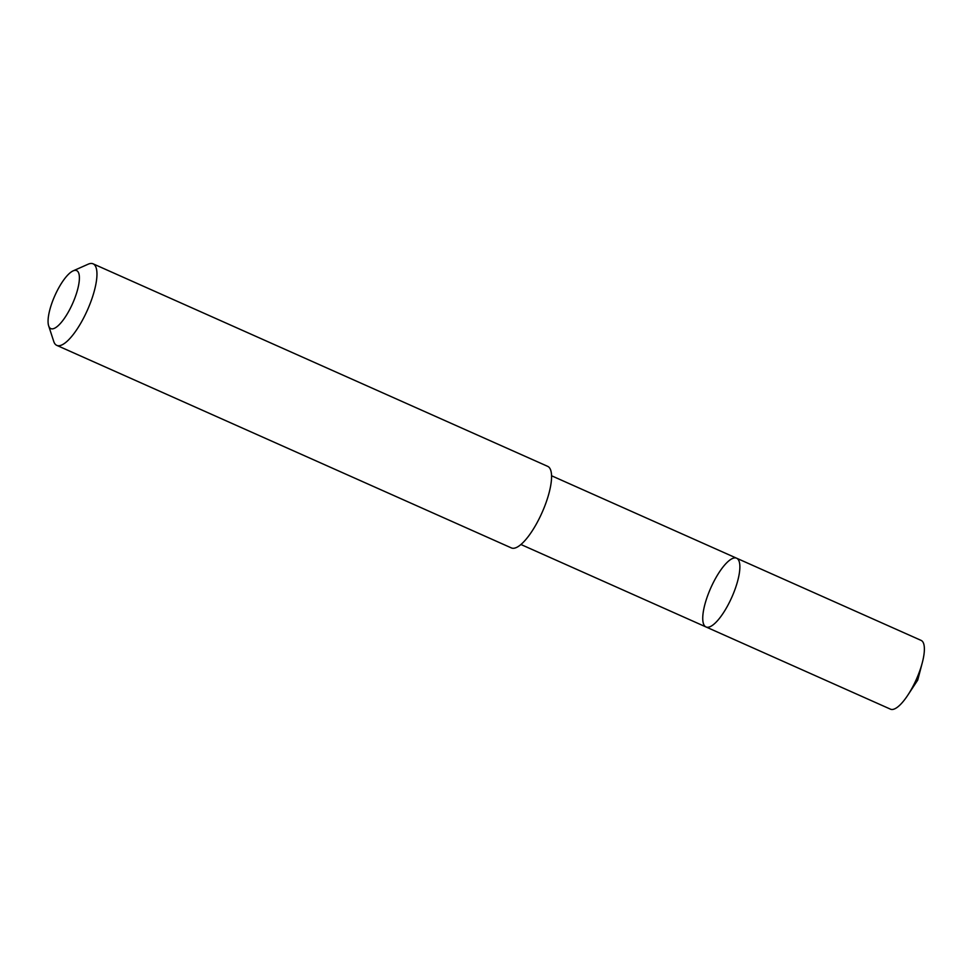 <?xml version="1.0" encoding="UTF-8"?>
<svg xmlns="http://www.w3.org/2000/svg" width="973" height="973" viewBox="0 0 973 973"><rect width="100%" height="100%" fill="white"/><g stroke="black" fill="none" stroke-linecap="round" stroke-linejoin="round"><path stroke-width="1.46" d="M727.135 562.382A37.631 11.506 114 0 1 736.622 558.21A37.631 11.506 114 0 1 731.818 597.264A37.631 11.506 114 0 1 705.984 626.953A37.631 11.506 114 0 1 706.459 599.125A37.631 11.506 114 0 1 727.135 562.382M890.49 709.171A37.643 11.506 -66 0 0 899.976 704.987A37.643 11.506 -66 0 0 907.858 695.111A37.643 11.506 -66 0 0 922.295 662.722A37.643 11.506 -66 0 0 921.127 640.404L736.622 558.21A37.631 11.506 114 0 1 731.818 597.264A37.631 11.506 114 0 1 705.984 626.953L890.49 709.171M48.65 325.809L53.734 341.426A44.636 13.646 -66 0 0 56.775 345.366L511.384 547.921A44.636 13.646 -66 0 0 522.623 542.958A44.636 13.646 -66 0 0 547.154 499.392A44.636 13.646 -66 0 0 547.714 466.371L93.104 263.829A44.636 13.646 -66 0 0 88.142 264.206L73.121 270.871A31.744 9.706 -66 0 0 54.865 295.658A31.744 9.706 -66 0 0 48.65 325.809A31.744 9.706 -66 0 0 58.806 325.091A31.744 9.706 -66 0 0 77.621 289.492A31.744 9.706 -66 0 0 73.121 270.871M56.775 345.366A44.636 13.646 -66 0 0 68.025 340.416A44.636 13.646 -66 0 0 92.544 296.85A44.636 13.646 -66 0 0 93.104 263.829M907.858 695.111L917.721 680.091L922.295 662.722M520.932 544.503L705.984 626.953M551.557 475.761L736.622 558.21"/></g></svg>
